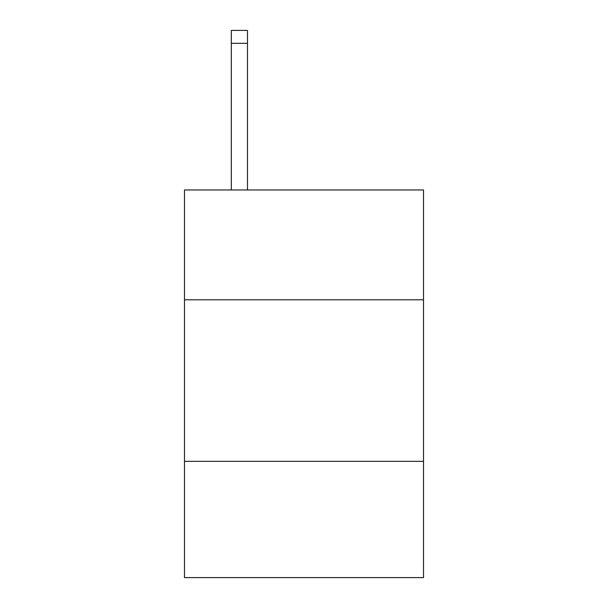 <?xml version="1.0" encoding="UTF-8"?>
<svg xmlns="http://www.w3.org/2000/svg" width="608" height="608" viewBox="0 0 608 608"><rect width="100%" height="100%" fill="white"/><g stroke="black" fill="none" stroke-linecap="round" stroke-linejoin="round"><path stroke-width="0.91" d="M423.518 299.797L423.518 189.97L184.482 189.97L184.482 299.797L423.518 299.797L423.518 577.6L184.482 577.6L184.482 299.797M423.518 461.312L184.482 461.312M247.471 189.97L247.471 43.32L231.321 43.32L231.321 30.4L247.471 30.4L247.471 43.32M231.321 189.97L231.321 43.32"/></g></svg>
